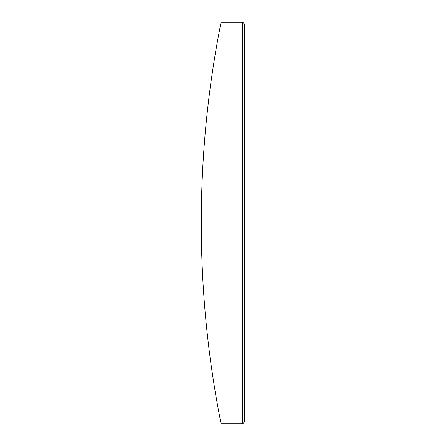 <?xml version="1.0" encoding="UTF-8"?>
<svg xmlns="http://www.w3.org/2000/svg" width="446" height="446" viewBox="0 0 446 446"><rect width="100%" height="100%" fill="white"/><g stroke="black" fill="none" stroke-linecap="round" stroke-linejoin="round"><path stroke-width="0.67" d="M242.752 22.3L244.731 24.274L244.731 421.726L242.752 423.7L242.752 22.3L221.043 22.3L221.043 423.7L242.752 423.7M221.043 22.3A1028.392 1028.392 0 0 0 221.043 423.7"/></g></svg>
